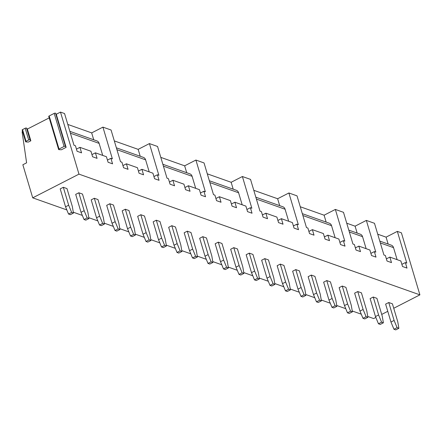 <?xml version="1.0" encoding="UTF-8"?>
<svg xmlns="http://www.w3.org/2000/svg" width="442" height="442" viewBox="0 0 442 442"><rect width="100%" height="100%" fill="white"/><g stroke="black" fill="none" stroke-linecap="round" stroke-linejoin="round"><path stroke-width="0.66" d="M25.636 141.755L22.144 130.036A0.928 0.343 -16.6 0 1 22.548 129.6L26.039 141.318A0.928 0.343 -16.6 0 0 25.636 141.755A0.928 0.343 -16.6 0 0 25.962 141.91L28.343 142.075L30.846 140.794L27.354 129.075L49.2 117.881M58.62 149.49L48.758 116.406A0.928 0.343 -16.6 0 1 49.161 115.964L59.024 149.053A0.928 0.343 -16.6 0 0 58.62 149.49A0.928 0.343 -16.6 0 0 58.974 149.645L61.438 149.755L66.129 147.352L56.267 114.263L60.482 112.102L78.98 174.137L32.719 197.839L22.851 164.755L26.603 162.833L22.1 131.766L22.586 131.517M26.039 141.318L28.675 139.97A0.928 0.343 -16.6 0 1 30.028 139.827L30.846 140.794M67.803 124.44L91.676 132.893L102.925 127.13L111.064 130.009L120.511 161.717L121.937 162.225L123.583 167.739L128.053 169.319L126.412 163.805L137.434 167.711L139.075 173.225L143.551 174.811L141.91 169.297L152.932 173.198L154.573 178.712L159.048 180.297L157.402 174.783L158.871 175.303L149.418 143.595L138.164 149.357L114.312 140.91M60.482 112.102L64.554 113.544L74.002 145.252L75.449 145.761L77.09 151.275L81.566 152.86L79.925 147.346L76.449 149.125M49.161 115.964L54.206 113.379A0.928 0.343 -16.6 0 1 55.565 113.251L56.267 114.263M22.548 129.6L25.183 128.252A0.928 0.343 -16.6 0 1 26.531 128.108L27.354 129.075M377.728 234.188L386.087 237.144L397.336 231.381L401.408 232.823L419.9 294.858L393.739 308.262M346.738 223.21L355.092 226.171L366.346 220.409L374.479 223.287L383.932 254.995L385.374 255.504L387.021 261.023L391.496 262.603L389.85 257.089L386.38 258.868M300.267 206.757L324.102 215.199L335.351 209.431L343.489 212.315L352.943 244.023L354.385 244.531L356.025 250.045L360.501 251.631L358.86 246.117L355.385 247.896M253.78 190.298L277.631 198.74L288.886 192.977L297.018 195.856L306.472 227.564L307.897 228.072L309.538 233.586L314.013 235.166L312.367 229.652L308.897 231.431M207.287 173.833L231.144 182.281L242.393 176.518L250.531 179.397L259.984 211.105L261.404 211.607L263.051 217.121L267.526 218.707L265.88 213.193L262.41 214.972M160.8 157.374L184.651 165.816L195.905 160.054L204.038 162.932L213.492 194.64L214.917 195.149L216.558 200.662L221.033 202.243L219.392 196.729L215.917 198.508M149.418 143.595L157.551 146.473L167.004 178.181L168.424 178.684L170.071 184.198L174.546 185.784L172.899 180.27L169.43 182.049M386.087 237.144L388.142 244.05M355.092 226.171L357.153 233.072M324.102 215.199L326.157 222.099M277.631 198.74L279.687 205.646M231.144 182.281L233.199 189.182M184.651 165.816L186.712 172.723M138.164 149.357L140.219 156.258M91.676 132.893L93.732 139.799M397.336 231.381L406.789 263.089L405.347 262.576L401.877 264.355M405.347 262.576L406.994 268.09L402.518 266.509L400.872 260.995L389.85 257.089M366.346 220.409L375.799 252.117L374.352 251.603L370.882 253.382M374.352 251.603L375.998 257.117L371.523 255.531L369.882 250.017L358.86 246.117M335.351 209.431L344.804 241.139L343.362 240.63L339.892 242.409M343.362 240.63L345.003 246.144L340.533 244.559L338.887 239.045L327.865 235.144L324.395 236.918M327.865 235.144L329.511 240.658L325.036 239.072L323.389 233.558L312.367 229.652M288.886 192.977L298.339 224.685L296.875 224.166L293.4 225.945M296.875 224.166L298.516 229.68L294.041 228.1L292.4 222.58L281.377 218.679L277.902 220.459M281.377 218.679L283.018 224.193L278.548 222.608L276.902 217.094L265.88 213.193M242.393 176.518L251.846 208.226L250.382 207.707L246.912 209.486M250.382 207.707L252.028 213.221L247.553 211.635L245.907 206.121L234.884 202.221L231.415 203.994M234.884 202.221L236.531 207.734L232.056 206.149L230.415 200.635L219.392 196.729M195.905 160.054L205.359 191.762L203.895 191.242L200.425 193.021M203.895 191.242L205.536 196.756L201.066 195.176L199.419 189.657L188.397 185.756L184.927 187.535M188.397 185.756L190.043 191.27L185.568 189.684L183.922 184.17L172.899 180.27M157.402 174.783L153.932 176.562M141.91 169.297L138.434 171.071M126.412 163.805L122.942 165.584M102.925 127.13L112.379 158.838L110.914 158.319L107.445 160.098M110.914 158.319L112.561 163.833L108.086 162.253L106.439 156.733L95.417 152.833L91.947 154.612M95.417 152.833L97.063 158.347L92.588 156.761L90.947 151.247L79.925 147.346M379.788 241.089L391.336 245.177A4.641 3.851 109.5 0 1 393.535 247.63L397.12 259.664M348.793 230.116L360.341 234.205A4.641 3.851 -70.5 0 1 362.545 236.658L366.131 248.691M302.328 213.663L329.351 223.227A4.641 3.851 -70.5 0 1 331.55 225.685L335.135 237.719M255.835 197.198L282.88 206.773A4.641 3.851 -70.5 0 1 285.079 209.226L288.67 221.26M209.348 180.739L236.393 190.314A4.641 3.851 -70.5 0 1 238.592 192.767L242.177 204.801M162.86 164.275L189.9 173.85A4.641 3.851 -70.5 0 1 192.104 176.303L195.69 188.336M116.368 147.816L143.412 157.391A4.641 3.851 -70.5 0 1 145.611 159.844L149.203 171.877M69.858 131.346L96.92 140.926A4.641 3.851 -70.5 0 1 99.124 143.379L102.71 155.413M78.98 174.137L419.9 294.858M387.772 311.317L381.717 314.422M375.838 317.433L373.639 318.56L367.738 316.472M32.719 197.839L66.836 209.922M73.306 212.215L82.334 215.409M88.803 217.702L97.826 220.895M104.301 223.188L113.323 226.381M119.793 228.674L128.821 231.868M135.291 234.161L144.319 237.36M150.788 239.647L159.811 242.846M166.286 245.139L175.308 248.332M181.784 250.625L190.806 253.818M197.276 256.111L206.303 259.305M212.773 261.598L221.801 264.791M228.271 267.084L237.293 270.283M243.769 272.57L252.791 275.769M259.266 278.062L268.288 281.256M274.758 283.549L283.786 286.742M290.256 289.035L299.278 292.228M305.753 294.521L314.776 297.715M321.251 300.007L330.273 303.206M336.743 305.494L345.771 308.693M352.241 310.986L361.269 314.179M398.877 328.296L397.756 321.737L392.413 303.814L388.756 302.516L385.628 304.118L390.971 322.041L393.96 329.262L395.75 329.898L398.877 328.296L397.087 327.666L394.098 320.439L388.756 302.516M383.38 322.809L382.258 316.245L376.916 298.328L373.258 297.03L370.131 298.632L375.473 316.555L378.462 323.776L380.253 324.411L383.38 322.809L381.59 322.174L378.601 314.953L373.258 297.03M367.882 317.323L366.766 310.759L361.423 292.836L357.76 291.543L354.633 293.145L359.976 311.063L362.97 318.29L364.761 318.925L367.882 317.323L366.092 316.687L363.103 309.466L357.76 291.543M352.39 311.837L351.268 305.273L345.926 287.35L342.263 286.057L339.141 287.659L344.484 305.577L347.473 312.803L349.263 313.439L352.39 311.837L350.6 311.201L347.605 303.974L342.263 286.057M336.892 306.35L335.771 299.786L330.428 281.863L326.771 280.571L323.643 282.167L328.986 300.09L331.975 307.317L333.765 307.947L336.892 306.35L335.102 305.715L332.113 298.488L326.771 280.571M321.395 300.858L320.273 294.3L314.931 276.377L311.273 275.079L308.146 276.681L313.488 294.604L316.478 301.831L318.268 302.461L321.395 300.858L319.605 300.228L316.616 293.002L311.273 275.079M305.897 295.372L304.781 288.814L299.438 270.891L295.775 269.592L292.648 271.195L297.991 289.118L300.985 296.339L302.77 296.974L305.897 295.372L304.107 294.742L301.118 287.515L295.775 269.592M290.4 289.886L289.283 283.322L283.941 265.404L280.278 264.106L277.151 265.708L282.493 283.631L285.488 290.853L287.278 291.488L290.4 289.886L288.609 289.25L285.62 282.029L280.278 264.106M274.907 284.399L273.786 277.836L268.443 259.913L264.78 258.62L261.658 260.222L267.001 278.145L269.99 285.366L271.78 286.002L274.907 284.399L273.117 283.764L270.123 276.543L264.78 258.62M259.41 278.913L258.288 272.349L252.946 254.426L249.288 253.133L246.161 254.736L251.504 272.653L254.493 279.88L256.283 280.515L259.41 278.913L257.62 278.278L254.631 271.051L249.288 253.133M243.912 273.427L242.791 266.863L237.448 248.94L233.79 247.647L230.663 249.244L236.006 267.167L238.995 274.394L240.785 275.023L243.912 273.427L242.122 272.791L239.133 265.565L233.79 247.647M228.415 267.935L227.298 261.377L221.956 243.454L218.293 242.155L215.166 243.757L220.508 261.681L223.503 268.907L225.293 269.537L228.415 267.935L226.624 267.305L223.635 260.078L218.293 242.155M212.917 262.449L211.801 255.89L206.458 237.967L202.795 236.669L199.673 238.271L205.016 256.194L208.005 263.415L209.795 264.051L212.917 262.449L211.132 261.819L208.138 254.592L202.795 236.669M197.425 256.962L196.303 250.399L190.961 232.481L187.303 231.183L184.176 232.785L189.519 250.708L192.508 257.929L194.298 258.564L197.425 256.962L195.635 256.327L192.646 249.106L187.303 231.183M181.927 251.476L180.806 244.912L175.463 226.989L171.805 225.696L168.678 227.298L174.021 245.222L177.01 252.443L178.8 253.078L181.927 251.476L180.137 250.841L177.148 243.619L171.805 225.696M166.43 245.99L165.314 239.426L159.971 221.503L156.308 220.21L153.181 221.812L158.523 239.73L161.512 246.956L163.302 247.592L166.43 245.99L164.639 245.354L161.65 238.127L156.308 220.21M150.932 240.503L149.816 233.94L144.473 216.016L140.81 214.724L137.683 216.32L143.026 234.243L146.02 241.47L147.81 242.1L150.932 240.503L149.142 239.868L146.153 232.641L140.81 214.724M135.44 235.011L134.318 228.453L128.976 210.53L125.313 209.232L122.191 210.834L127.534 228.757L130.523 235.984L132.313 236.614L135.44 235.011L133.65 234.382L130.655 227.155L125.313 209.232M119.942 229.525L118.821 222.967L113.478 205.044L109.82 203.745L106.693 205.348L112.036 223.271L115.025 230.492L116.815 231.127L119.942 229.525L118.152 228.895L115.163 221.669L109.82 203.745M104.445 224.039L103.323 217.475L97.98 199.557L94.323 198.259L91.196 199.861L96.538 217.784L99.527 225.006L101.317 225.641L104.445 224.039L102.654 223.403L99.665 216.182L94.323 198.259M88.947 218.552L87.831 211.989L82.488 194.066L78.825 192.773L75.698 194.375L81.041 212.298L84.035 219.519L85.82 220.155L88.947 218.552L87.157 217.917L84.168 210.696L78.825 192.773M73.449 213.066L72.333 206.502L66.991 188.579L63.328 187.286L60.206 188.889L65.549 206.806L68.538 214.033L70.328 214.668L73.449 213.066L71.665 212.431L68.67 205.21L63.328 187.286M394.098 320.439L390.971 322.041M397.087 327.666L393.96 329.262M378.601 314.953L375.473 316.555M381.59 322.174L378.462 323.776M363.103 309.466L359.976 311.063M366.092 316.687L362.97 318.29M347.605 303.974L344.484 305.577M350.6 311.201L347.473 312.803M332.113 298.488L328.986 300.09M335.102 305.715L331.975 307.317M316.616 293.002L313.488 294.604M319.605 300.228L316.478 301.831M301.118 287.515L297.991 289.118M304.107 294.742L300.985 296.339M285.62 282.029L282.493 283.631M288.609 289.25L285.488 290.853M270.123 276.543L267.001 278.145M273.117 283.764L269.99 285.366M254.631 271.051L251.504 272.653M257.62 278.278L254.493 279.88M239.133 265.565L236.006 267.167M242.122 272.791L238.995 274.394M223.635 260.078L220.508 261.681M226.624 267.305L223.503 268.907M208.138 254.592L205.016 256.194M211.132 261.819L208.005 263.415M192.646 249.106L189.519 250.708M195.635 256.327L192.508 257.929M177.148 243.619L174.021 245.222M180.137 250.841L177.01 252.443M161.65 238.127L158.523 239.73M164.639 245.354L161.512 246.956M146.153 232.641L143.026 234.243M149.142 239.868L146.02 241.47M130.655 227.155L127.534 228.757M133.65 234.382L130.523 235.984M115.163 221.669L112.036 223.271M118.152 228.895L115.025 230.492M99.665 216.182L96.538 217.784M102.654 223.403L99.527 225.006M84.168 210.696L81.041 212.298M87.157 217.917L84.035 219.519M68.67 205.21L65.549 206.806M71.665 212.431L68.538 214.033M59.024 149.053L64.068 146.468A0.928 0.343 -16.6 0 1 65.433 146.335L66.129 147.352M393.535 247.63L380.347 242.962M362.545 236.658L349.351 231.989M331.55 225.685L302.886 215.53M285.079 209.226L256.393 199.071M238.592 192.767L209.906 182.607M192.104 176.303L163.418 166.148M145.611 159.844L116.926 149.683M99.124 143.379L70.416 133.219M55.565 113.251L65.433 146.335M54.206 113.379L64.068 146.468M26.531 128.108L30.028 139.827M25.183 128.252L28.675 139.97"/></g></svg>
